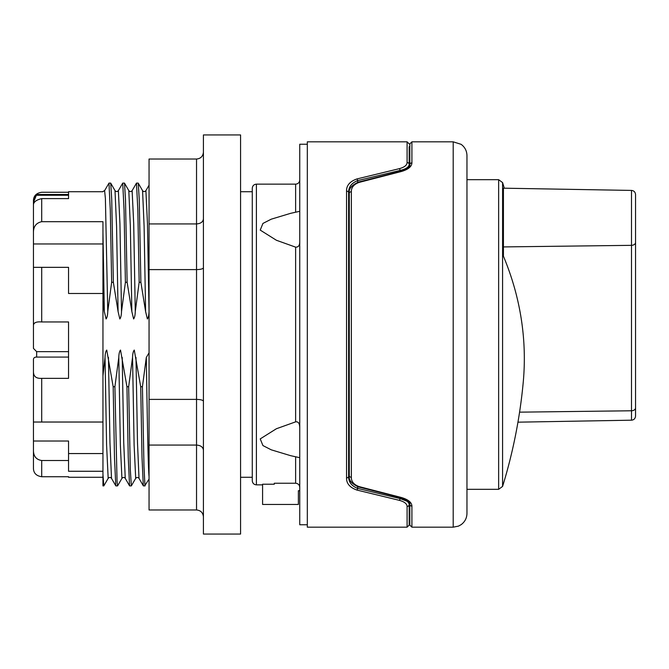 <?xml version="1.0" encoding="UTF-8"?>
<svg xmlns="http://www.w3.org/2000/svg" width="669" height="669" viewBox="0 0 669 669"><rect width="100%" height="100%" fill="white"/><g stroke="black" fill="none" stroke-linecap="round" stroke-linejoin="round"><path stroke-width="1" d="M409.846 501.817L409.846 522.255L409.16 522.255M409.846 167.183L409.846 164.75A2.066 1.84 0 0 1 411.912 162.91L411.912 141.828L409.846 143.894L409.846 164.75C408.642 168.128 405.707 170.277 401.04 171.197A2.066 0.694 -102.9 0 1 401.5 171.465C408.266 169.433 411.736 166.581 411.912 162.91M407.095 527.172L409.16 525.106L409.16 504.602A2.066 1.84 180 0 1 407.095 506.441L407.095 527.172L307.322 527.172L307.322 141.828L407.095 141.828L407.095 162.559C406.961 165.226 404.394 167.258 399.401 168.647L356.953 178.932L399.401 168.647A2.066 0.694 77.9 0 1 400.104 170.419C405.983 169.048 409.002 167.041 409.16 164.398L409.16 146.745L409.846 146.745L409.846 164.75M346.542 191.117A2.066 1.539 -0 0 1 348.608 192.655C348.482 187.077 351.501 183.063 357.664 180.597A2.066 0.686 75.1 0 0 356.953 178.932C349.87 181.424 346.391 185.48 346.542 191.117L346.542 477.883C346.408 483.528 349.879 487.592 356.953 490.068A2.066 0.686 -75.1 0 0 357.664 488.403C351.509 485.953 348.49 481.931 348.608 476.345L348.608 192.655L348.608 196.51L349.31 192.622M349.31 476.378L348.608 472.49L348.608 476.345L350.054 482.382M349.293 475.726C348.474 480.008 351.543 483.746 358.492 486.948A2.066 0.686 -74.2 0 0 359.052 486.589C353.817 484.607 351.25 481.496 351.359 477.256L351.359 191.744A2.066 1.53 0 0 0 349.293 193.274L349.293 475.726A2.066 1.53 -0 0 0 351.359 477.256L351.359 477.281M411.912 506.09A2.066 1.84 -0 0 1 409.846 504.25L409.846 525.106L411.912 527.172L411.912 506.09C411.744 502.419 408.274 499.576 401.5 497.535L359.052 486.589M407.095 162.559A2.066 1.84 0 0 1 409.16 164.398L409.16 146.745M349.293 193.274C348.474 188.993 351.543 185.254 358.492 182.052A2.066 0.686 74.2 0 1 359.052 182.411L401.5 171.465M351.359 477.256L351.359 191.744C351.25 187.512 353.809 184.393 359.052 182.411M358.492 486.948L401.04 497.803A2.066 0.694 -77.1 0 0 401.5 497.535M411.912 141.828L453.197 141.828L453.197 527.172L458.466 526.127L461.117 524.672C464.888 521.862 466.837 518.115 466.962 513.407L466.962 155.593L466.962 179.677L498.639 179.677L502.586 182.587L502.586 486.413A516.083 516.083 0 0 0 523.2 382.668A514.285 363.602 178.6 0 0 503.431 256.21L503.431 188.181L631.494 190.422L631.494 420.191C633.944 419.94 635.291 418.56 635.55 416.068L635.55 194.545C635.291 192.053 633.944 190.673 631.494 190.422M498.639 179.677L498.639 489.323L466.962 489.323L466.962 494.14M356.953 490.068L399.401 500.353A2.066 0.694 -77.9 0 0 400.104 498.581L406.877 501.181M346.542 477.883A2.066 1.539 0 0 0 348.608 476.345L348.608 472.49M399.401 500.353C404.402 501.75 406.969 503.782 407.095 506.441M409.16 502.394L409.16 504.602C409.01 501.967 405.999 499.96 400.104 498.581L357.664 488.403L357.664 486.681M307.322 144.236L299.754 144.236L299.754 524.764L307.322 524.764M274.29 483.235L274.29 484.222L274.29 483.235L295.623 483.235C298.131 483.495 299.511 484.883 299.754 487.408M299.754 427.708C299.653 423.393 298.274 421.445 295.623 421.855L276.389 428.745L260.224 438.906L262.934 445.571L271.271 449.827L290.538 455.648L299.754 457.696M299.754 211.304L290.538 213.352L271.271 219.173L262.934 223.429L260.224 230.094L276.389 240.255L295.623 247.145C298.458 247.279 299.829 245.331 299.754 241.292M274.29 484.222L262.591 484.222L262.591 504.468L298.374 504.468L298.374 490.703L299.754 490.703M252.272 188.273L252.272 480.727C252.539 483.252 253.911 484.632 256.403 484.849L256.403 184.151C253.911 184.368 252.539 185.748 252.272 188.273M145.608 311.578L144.094 226.022L142.572 190.657L138.266 183.206L139.244 199.504L140.883 282.301L145.608 311.578L147.381 318.962C148.351 317.658 148.911 315.199 149.045 311.578L149.053 311.411M139.16 282.285L140.883 282.285M128.824 190.64L124.518 183.181L125.488 199.563L127.127 282.301L131.852 311.578L133.616 318.962C134.594 317.658 135.146 315.199 135.28 311.578L139.16 282.318L137.831 210.309L136.493 183.155M125.404 282.285L127.127 282.285M115.051 190.657L110.745 183.206L111.723 199.504L113.362 282.301L118.087 311.578L119.851 318.962C120.83 317.658 121.382 315.199 121.515 311.578L125.404 282.318L124.066 210.309L122.728 183.155M111.639 282.285L113.362 282.285M102.951 375.869L102.951 300.807L104.322 311.578L106.095 318.962C107.065 317.658 107.625 315.199 107.759 311.578L111.639 282.318L110.301 210.309L108.972 183.139L104.607 190.632M126.943 386.699L120.512 350.063C119.492 351.233 118.915 353.692 118.789 357.422L114.901 386.724L113.178 386.715L106.747 350.063C105.727 351.233 105.15 353.692 105.025 357.422L102.951 375.878L102.951 485.886L102.951 471.269L68.547 471.269L68.547 460.506L41.704 460.506C36.452 459.678 33.701 456.526 33.45 451.065L33.45 468.71C33.718 473.276 36.477 475.952 41.704 476.729L68.547 476.729L68.547 477.281L68.547 476.729M140.707 386.699L134.268 350.063C133.256 351.233 132.679 353.692 132.546 357.422L128.665 386.732L126.943 386.715L128.247 457.429L129.552 485.811L125.245 478.352C124.217 477.106 123.104 477.106 121.925 478.335L120.361 445.153L118.789 357.43M149.053 352.831L146.31 357.422L142.43 386.732L140.707 386.715L142.012 457.429L143.317 485.811L139.01 478.352C137.99 477.189 136.886 477.189 135.69 478.335L131.383 485.794M240.572 534.054L240.572 134.946L203.418 134.946L203.418 534.054L240.572 534.054M203.418 152.147C203 156.32 200.708 158.612 196.535 159.03L149.053 159.03L149.053 509.97L196.535 509.97C200.708 510.388 203 512.68 203.418 516.853M203.418 218.888C203 221.941 200.708 223.622 196.535 223.923L149.053 223.923M203.418 267.759C203 268.879 200.708 269.49 196.535 269.607L149.053 269.607M203.418 401.241C203 400.121 200.708 399.51 196.535 399.393L149.053 399.393M203.418 450.112C203 447.059 200.708 445.378 196.535 445.077L149.053 445.077M149.053 185.171L145.901 190.64L147.473 223.764L149.045 311.578M102.951 232.486L104.322 311.578M102.951 232.536L102.951 300.807L102.951 293.49L68.547 293.49L68.547 267.341L33.45 267.341L33.45 325.293C33.718 322.634 36.477 321.521 41.704 321.956L68.547 321.956L68.547 378.345L41.704 378.345C36.134 378.679 33.383 376.379 33.45 371.429L33.45 360.323C33.249 358.141 34.32 357.062 36.661 357.079L36.661 351.668L68.547 351.668M108.453 357.422L109.967 442.711L111.514 478.402M105.025 357.422L106.597 445.228L108.169 478.36C109.348 477.131 110.452 477.131 111.489 478.36M115.009 190.59L116.573 226.256L118.087 311.578M115.06 190.64C116.088 191.869 117.2 191.869 118.371 190.64L119.943 223.772L121.515 311.578M122.218 357.43L123.732 442.652L125.245 478.335M135.28 311.578L133.7 223.538L132.127 190.665C130.948 191.894 129.845 191.894 128.808 190.665L130.338 226.214L131.852 311.578M135.983 357.43L137.496 442.652L139.01 478.335M132.546 357.43L134.118 445.153L135.69 478.335M146.31 357.422C147.222 417.356 148.142 468.149 149.053 476.604M103.812 485.853L102.951 474.346M121.942 478.36L117.577 485.861L117.058 481.705L114.901 386.724M131.333 485.845L130.304 469.471L128.665 386.732M149.053 479.079L144.93 485.451L143.96 465.816L142.43 386.732M113.178 386.732L114.483 457.395L115.787 485.794L111.48 478.343M33.45 267.341L33.45 232.344C33.475 226.44 36.235 222.886 41.704 221.69L102.951 221.69L102.951 293.49M33.45 451.065L33.45 422.03L102.951 422.03L102.951 348.499M33.45 200.692L33.45 200.29C33.718 195.724 36.477 193.048 41.704 192.271L68.547 192.271L68.547 194.487L36.661 194.487L33.45 200.692L33.45 202.473L36.661 194.487M102.951 191.719L68.547 191.719L68.547 198.618L41.704 198.618C36.134 199.939 33.383 202.113 33.45 205.14L33.45 232.344M33.45 243.968L102.951 243.968M33.45 205.667L33.45 202.473M33.45 217.935L33.45 205.843M33.45 360.323L33.45 422.03M36.661 351.668L33.45 348.39L33.45 325.293M33.45 441.022L68.547 441.022L68.547 460.506M68.547 453.557L102.951 453.557M36.661 357.079L68.547 357.079M36.661 195.256L68.547 195.256L68.547 198.618M400.104 171.415L400.104 170.419L357.664 180.597L357.664 182.319M635.55 407.847A4.131 2.919 180 0 1 631.494 410.774L519.579 412.154M635.55 242.421A4.131 2.919 180 0 1 631.494 245.339L503.431 246.92M400.104 498.581L400.104 497.585M295.623 421.855L295.623 247.145M295.623 212.081L295.623 184.151L256.403 184.151M295.623 483.235L295.623 456.919M196.535 159.03L196.535 509.97M102.951 191.518L104.598 190.573L105.393 198.467L107.759 311.578M41.704 267.341L41.704 321.956M41.704 378.345L41.704 422.03M41.704 198.618L41.704 221.69M41.704 460.506L41.704 476.729M358.492 182.052L401.04 171.197M409.846 504.25C408.667 500.897 405.723 498.748 401.04 497.803M453.197 527.172L411.912 527.172M453.197 141.828L461.117 144.328C464.888 147.138 466.837 150.885 466.962 155.593M498.639 489.323L502.586 486.413M504.284 188.198A516.083 516.083 0 0 0 502.586 182.595M631.494 420.191L517.948 422.172M407.095 141.828L409.16 143.894M262.591 484.849L256.403 484.849M295.623 184.151C298.106 183.925 299.486 182.545 299.754 180.02M240.572 477.281L252.272 477.281M240.572 191.719L252.272 191.719M142.572 190.665C143.601 191.894 144.713 191.894 145.892 190.665L145.892 190.665M108.169 478.352L103.862 485.803M102.951 485.886L103.812 485.886M108.972 183.114L110.694 183.114M115.846 485.886L117.577 485.886M122.728 183.114L124.459 183.114M129.61 485.886L131.333 485.886M136.493 183.114L138.215 183.114M143.375 485.886L145.098 485.886M118.363 190.657L122.67 183.206M132.127 190.657L136.434 183.206M68.547 477.281L102.951 477.281"/></g></svg>
